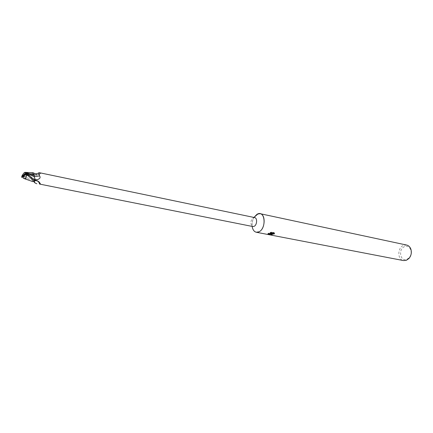 <?xml version="1.0" encoding="UTF-8"?>
<svg xmlns="http://www.w3.org/2000/svg" width="433" height="433" viewBox="0 0 433 433"><rect width="100%" height="100%" fill="white"/><g stroke="black" fill="none" stroke-linecap="round" stroke-linejoin="round"><path stroke-width="0.32" stroke-dasharray="2.17 1.62" d="M254.653 217.583L253.273 217.815C250.577 220.419 250.15 223.19 251.995 226.129L252.834 226.535M33.395 172.837L32.242 173.195L33.054 174.445L36.426 174.937L38.396 174.575L40.513 173.541L40.507 173.189L39.024 172.632M32.876 181.638L33.866 181.243L34.445 180.041L34.348 175.576M406.912 259.324L409.125 257.77C411.047 255.41 411.583 252.764 410.738 249.841C409.439 246.837 407.388 245.765 404.579 246.626C397.867 248.97 400.233 262.171 406.912 259.324M406.663 245.062L403.621 245.354C397.337 247.492 397.218 259.735 403.513 260.579M271.588 234.448L272.048 234.334L271.632 234.258M272.048 234.334L272.097 234.778M274.414 233.284L274.273 232.645L271.48 232.099L271.534 232.564M274.273 232.645L274.327 233.111M271.237 233.436L271.859 233.419M272.406 232.959L268.985 232.992L267.821 233.604L268.103 233.901M271.837 233.23L270.647 233.901L270.744 234.296M271.48 232.099L270.138 232.516L271.031 232.689M270.138 232.516L270.192 232.965M268.985 232.992L269.034 233.436M257.142 214.173C253.462 216.776 251.806 220.879 252.168 226.491C251.795 223.249 252.412 220.208 254.025 217.366M23.382 176.902L24.372 176.599L25.136 178.115L31.798 177.66L31.858 174.802L31.809 177.644L34.808 180.16C36.015 178.997 35.674 177.514 33.785 175.711L31.863 174.786L31.609 174.293L23.371 176.951M31.809 177.644C31.647 179.776 31.945 181.091 32.702 181.579M34.456 181.654L34.808 180.16M37.433 180.864C38.894 181.221 39.863 182.163 40.334 183.684M32.242 173.195L31.669 174.396M32.41 173.785C35.317 175.408 38.017 175.208 40.507 173.189M34.808 174.813L40.145 173.671M21.856 176.096L22.132 176.28C25.163 175.435 24.345 175.116 32.031 173.357L32.908 172.767M25.839 173.519L28.28 175.056L27.349 173.822M24.037 178.569L31.815 179.284L31.798 177.66M32.648 181.546L31.815 179.284M25.136 178.115L25.341 178.526L23.193 178.093M24.367 176.615L23.885 175.338L27.441 173.162M32.031 173.357L31.609 174.293M28.638 175.111L23.885 175.338L25.341 178.526M24.372 176.599L31.858 174.802L33.785 175.711M28.28 175.056L32.221 178.098M22.132 176.28L22.04 177.4M410.738 249.841L410.868 249.127M409.125 257.77L408.969 258.479M270.695 234.34L270.647 233.901M267.87 234.047L267.821 233.604M32.843 181.633L33.655 181.459M40.204 183.435C39.419 181.384 37.915 180.409 35.685 180.518M33.206 172.778L33.693 173.059M40.513 173.541C38.261 175.289 35.771 175.592 33.054 174.445M251.995 226.129L252.125 226.399M27.874 174.964L30.478 176.469M26.678 175.771L24.4 176.632M24.107 178.596L24.914 178.764"/><path stroke-width="0.65" d="M34.007 181.162L34.57 180.826C37.287 180.339 38.948 181.422 39.549 184.068L252.834 226.535L254.171 226.313C257.115 224.992 257.5 217.934 254.653 217.583L39.024 172.632L38.661 173.021L39.592 175.901C40.734 177.552 39.928 178.818 37.173 179.7L34.456 180.041M34.57 180.826L35.685 180.518L37.433 180.864L40.334 183.684L39.549 184.068M252.125 226.399L252.168 226.491C252.71 229.761 254.084 231.682 256.298 232.25L259.048 231.79C266.365 228.537 265.353 211.033 258.084 213.778L257.142 214.178L254.025 217.366M256.298 232.25L403.513 260.579L406.36 260.309L408.969 258.479C411.231 255.692 411.864 252.574 410.868 249.127C410.029 246.897 408.628 245.543 406.663 245.062L260.076 213.675L257.142 214.173M254.507 231.379C255.865 232.461 257.381 232.602 259.048 231.79C265.212 229.117 266.014 214.427 260.076 213.675M271.886 233.668L270.744 234.026L268.639 233.62L272.46 233.403L270.192 232.965L271.534 232.564L274.327 233.111L274.43 233.885L271.794 234.231L271.047 234.085L271.859 233.419M271.794 234.231L271.691 234.643L272.097 234.778L271.442 234.93L270.695 234.34L271.047 234.085M271.594 233.917L271.621 234.199L271.594 233.917L274.381 233.441L274.435 233.885M270.744 234.026L267.789 234.345L268.639 233.62M268.103 233.901L269.407 233.825M269.591 233.804L271.237 233.436M270.744 234.296L271.388 234.475L271.442 234.93M270.971 234.129L271.729 234.275M271.031 232.689L272.406 232.959L272.46 233.403M268.552 233.663L270.609 234.058M23.371 176.951L21.699 177.373L23.885 175.338L23.193 178.093L24.308 178.656C25.677 178.732 26.386 177.406 26.435 174.672L26.824 174.623L34.077 181.086L32.876 181.638M36.837 183.754L35.035 183.002L34.456 181.654M34.348 175.576L33.395 172.837L34.294 175.111L34.51 180.144L26.916 173.487L26.115 173.27L23.885 175.338L25.282 172.718L24.984 172.339C24.297 172.383 23.252 173.638 21.856 176.096L21.699 177.373M34.304 176.761L39.592 175.901M27.349 173.822L27.441 173.162M27.512 173.541L34.31 176.74M34.294 175.111L25.195 172.404M27.441 173.157L25.282 172.718M32.908 172.767L33.395 172.837M21.953 177.14L23.382 176.902M24.329 174.201L21.737 176.615M34.077 181.086L34.51 180.144M23.447 176.475L26.077 174.039L26.435 174.672M34.261 179.641L37.173 179.7M32.221 178.098L34.256 179.625M26.824 174.623L26.916 173.487M26.061 174.05L26.099 173.287M253.944 217.431L258.084 213.778M33.655 181.459L35.035 183.002M40.339 183.911L40.204 183.435M33.693 173.059C35.149 173.85 36.805 173.833 38.661 173.021M26.261 172.605L25.152 172.383M24.984 172.339L33.217 172.772M24.308 178.656L32.93 181.66M26.115 173.27L26.077 174.039"/></g></svg>
